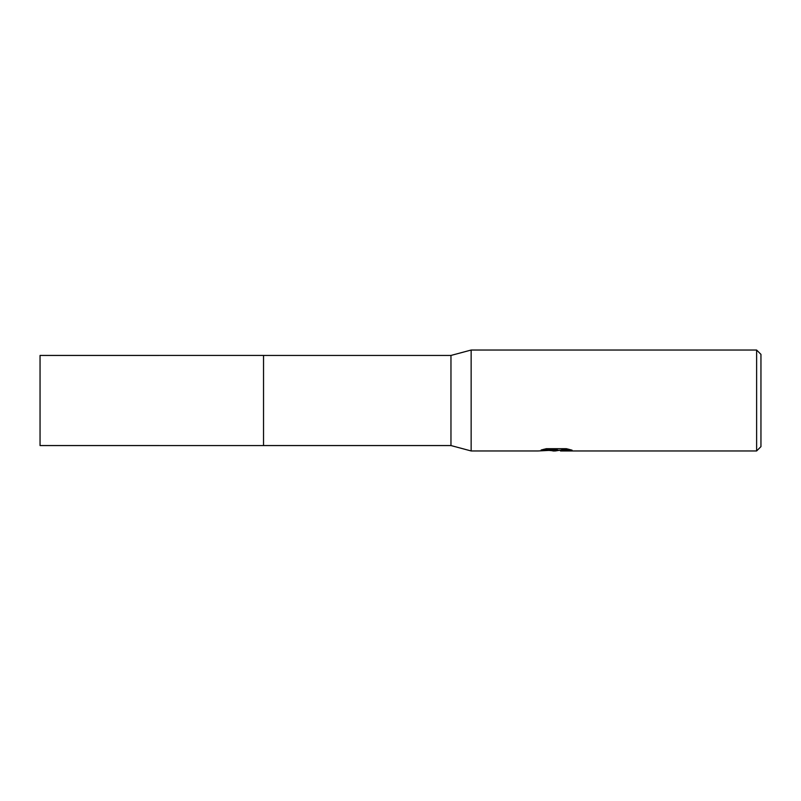 <?xml version="1.0" encoding="UTF-8"?>
<svg xmlns="http://www.w3.org/2000/svg" width="801" height="801" viewBox="0 0 801 801"><rect width="100%" height="100%" fill="white"/><g stroke="black" fill="none" stroke-linecap="round" stroke-linejoin="round"><path stroke-width="1.2" d="M543.819 449.271L557.276 449.271L557.276 450.002L538.082 450.963L471.148 450.963L450.963 445.556L263.529 445.556L263.539 355.444L450.963 355.444L471.148 350.037L756.625 350.037L760.95 354.362L760.95 446.638L756.625 450.963L560.6 450.963L561.02 450.002L568.87 449.271M263.529 445.556L263.529 355.444L263.529 445.566L40.05 445.556L40.05 355.444L263.529 355.434M450.963 445.556L450.963 355.444M471.148 450.963L471.148 350.037M559.879 450.242L555.253 450.963L549.386 450.462M555.253 450.963L552.87 450.963M756.625 450.963L756.625 350.037M557.276 450.002L541.136 450.002L546.392 448.68L566.297 448.68L572.074 450.162L560.41 450.933M556.034 450.242L560.41 450.242"/></g></svg>
